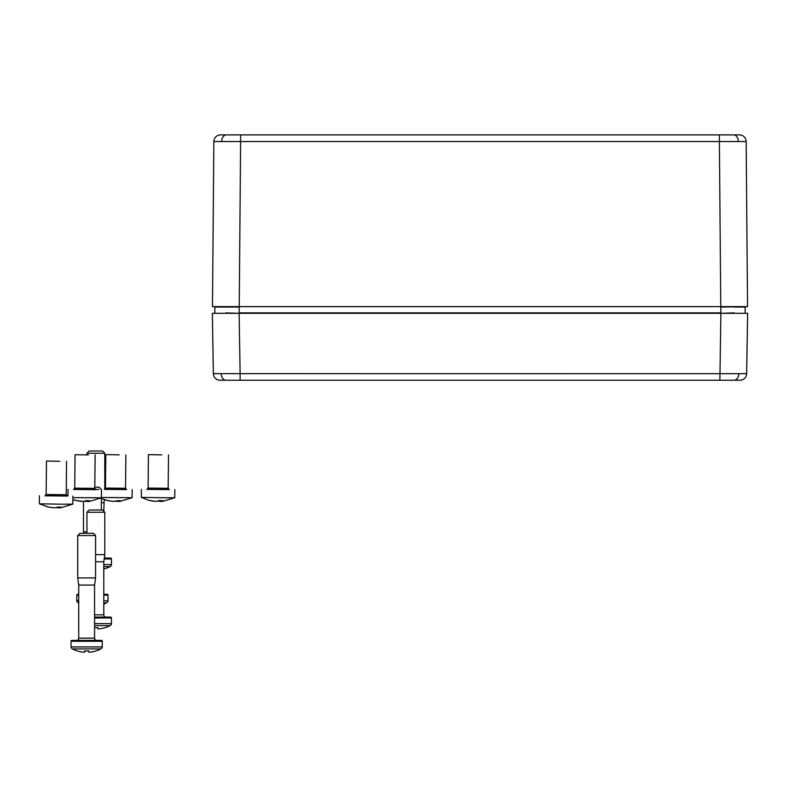 <?xml version="1.0" encoding="UTF-8"?>
<svg xmlns="http://www.w3.org/2000/svg" width="787" height="787" viewBox="0 0 787 787"><rect width="100%" height="100%" fill="white"/><g stroke="black" fill="none" stroke-linecap="round" stroke-linejoin="round"><path stroke-width="1.18" d="M737.389 380.229L719.889 380.229L737.389 380.229M240.124 380.229L220.055 380.229A6.689 6.689 0 0 1 213.366 373.648L212.362 313.315L747.65 313.315L746.647 373.648L738.806 373.697A6.689 4.732 90 0 1 734.074 380.229L240.124 380.229L240.124 373.648L738.806 373.697M220.055 380.229A6.689 6.689 0 0 1 213.366 373.648L240.124 373.648L239.12 313.315M746.647 373.648A6.689 6.689 0 0 1 739.957 380.229L734.074 380.229M119.181 454.847L105.802 454.611L119.181 454.847M126.264 489.475L104.691 489.258M132.206 489.671L132.127 497.709L101.395 497.492M112.452 501.319L106.452 500.384L113.151 501.398L120.175 500.591L118.266 501.437L120.254 501.299L132.118 497.709M118.266 501.309L115.502 501.083M118.276 500.64L118.266 501.437M117.568 500.621L117.568 501.378M116.24 500.67L116.24 501.358M59.861 461.29L46.482 461.054L59.861 461.29M66.944 495.918L45.371 495.692M72.886 496.115L72.807 504.142L61.652 504.201L39.35 503.808L39.429 495.771M53.132 507.763L47.131 506.828L53.831 507.831L60.855 507.035L58.946 507.881L60.924 507.733L72.797 504.142M58.946 507.753L56.182 507.517M58.956 507.074L58.946 507.881M58.248 507.064L58.248 507.812M56.92 507.113L56.92 507.792M111.213 565.656L111.213 565.656A2.233 2.233 0 0 0 111.479 564.613L111.479 558.957A0.895 0.895 0 0 0 110.583 558.072L104.297 558.072M89.177 451.01L102.556 451.01L104.789 453.243L86.944 453.243L89.177 451.01M104.396 557.383A2.233 2.233 0 0 0 106.009 558.072M103.786 511.255L104.209 499.725M101.326 502.755L103.786 502.755M104.789 489.209L104.789 453.243M86.944 454.719L86.944 453.243M103.786 569.031A31.165 31.165 0 0 0 105.261 568.598L105.261 568.598A31.175 31.175 0 0 0 110.141 566.591L103.786 566.591M110.141 566.591L111.095 565.656L110.141 566.591M88.439 454.935L75.06 454.699L88.439 454.935M95.532 489.563L73.958 489.347M101.474 489.76L101.385 497.797L72.866 497.63M81.72 501.408L75.709 500.473L83.747 501.506L85.655 500.66L89.443 500.68L87.534 501.526L89.511 501.388L101.385 497.797M87.534 501.398L84.77 501.171M87.544 500.719L87.534 501.526M86.836 500.709L86.826 501.467M85.508 500.758L85.498 501.447M102.261 641.277A0.895 0.895 0 0 0 101.366 640.382L71.932 640.382A0.895 0.895 0 0 0 71.037 641.277L71.037 646.924L102.261 646.924L102.261 641.277L71.037 641.277M79.959 533.32L93.338 533.32L95.571 535.553L77.726 535.553L79.959 533.32M78.73 638.149L94.568 638.149L94.568 585.066L78.73 585.066L78.73 638.149A2.233 2.233 0 0 1 76.496 640.382M94.568 638.149A2.233 2.233 0 0 0 96.801 640.382M94.568 585.066L95.571 577.933L95.571 535.553M78.73 585.066L77.726 577.933L95.571 577.933M77.726 577.933L77.726 535.553M102.005 647.967L102.005 647.967A2.233 2.233 0 0 0 102.261 646.924M71.292 647.967L72.374 648.901L71.292 647.967A2.233 2.233 0 0 1 71.037 646.924M88.656 650.908L88.656 652.108L90.603 652.108A31.165 31.165 0 0 0 96.044 650.908L96.044 650.908A31.175 31.175 0 0 0 100.923 648.901L72.374 648.901A31.175 31.175 0 0 0 77.254 650.908L77.254 650.908A31.165 31.165 0 0 0 82.694 652.108L84.642 652.108L84.642 650.908A31.205 30.083 180 0 0 88.656 650.908A31.205 30.083 0 0 1 84.642 650.908M100.923 648.901L101.877 647.967L100.923 648.901M161.807 454.866L148.428 454.63L161.807 454.866M168.9 489.494L147.326 489.278M163.598 497.778L141.306 497.384L149.077 500.404L155.787 501.408L159.023 500.591L162.811 500.611L160.902 501.457L162.879 501.309L174.753 497.728L163.598 497.778M155.078 501.339L150.868 500.827M160.902 501.329L158.138 501.093M160.902 500.65L160.902 501.457M160.204 500.64L160.194 501.398M158.876 500.689L158.866 501.368M107.75 601.829L107.75 601.829A2.233 2.233 0 0 0 108.016 600.786L108.016 595.139A0.895 0.895 0 0 0 107.121 594.254L103.786 594.254M77.047 601.829L78.129 602.773L77.047 601.829A2.233 2.233 0 0 1 76.792 600.786L76.792 595.139A0.895 0.895 0 0 1 77.677 594.254L78.73 594.254M94.804 487.192L99.093 487.192L101.169 489.268M98.749 489.425L95.306 489.425M83.697 533.32L83.481 531.796L86.944 531.796M101.326 510.025L101.326 498.633M83.481 531.796L83.481 501.496M103.786 604.082A31.175 31.175 0 0 0 106.678 602.773L103.786 602.773M78.73 602.773L78.129 602.773A31.175 31.175 0 0 0 78.73 603.068M106.678 602.773L107.632 601.829L106.678 602.773M111.213 624.671L111.213 624.671A2.233 2.233 0 0 0 111.479 623.629L111.479 617.982A0.895 0.895 0 0 0 110.583 617.087L94.568 617.087M89.177 510.025L102.556 510.025L104.789 512.258L86.944 512.258L89.177 510.025M94.568 614.854L103.786 614.854A2.233 2.233 0 0 0 106.009 617.087M103.786 614.854L103.786 561.77L104.789 554.638L104.789 512.258M95.571 561.77L103.786 561.77M95.571 554.638L104.789 554.638M86.944 533.32L86.944 512.258M97.873 627.613A31.205 30.083 0 0 1 94.568 627.652A31.205 30.083 180 0 0 97.873 627.613L97.873 628.813L99.811 628.813A31.165 31.165 0 0 0 105.261 627.613L105.261 627.613A31.175 31.175 0 0 0 110.141 625.606L94.568 625.606M110.141 625.606L111.095 624.671L110.141 625.606M239.238 306.625L240.615 141.522L213.857 141.522L212.47 306.625L720.774 306.625L719.387 141.522L240.615 141.522L240.615 134.892L221.285 134.892L739.465 134.892A6.689 6.689 0 0 1 746.155 141.522L719.387 141.522L719.387 134.892L738.727 134.892L719.387 134.892M213.857 141.522A6.689 6.689 0 0 1 220.547 134.892L226.43 134.892A6.689 4.732 -90 0 0 221.698 141.503M730.926 313.315L720.892 313.315L719.889 380.229M743.636 313.315L720.833 313.315L734.202 312.882M225.81 312.882L239.179 313.315L216.376 313.315M223.724 313.315L227.974 313.315M732.038 313.315L734.301 313.315M216.091 307.068L225.859 307.068M734.143 307.068L745.191 307.068L745.141 312.882M214.369 306.625L745.643 306.625L720.833 307.068L720.833 312.882L239.179 312.882L239.179 307.068L214.812 307.068L214.871 312.882M745.191 307.068L745.643 306.625L744.413 306.625M720.774 306.625L747.542 306.625L746.155 141.522M221.206 373.697A6.689 4.732 90 0 0 225.938 380.229M125.871 454.817L125.526 488.274L105.458 488.068L104.307 489.376L126.618 489.593M66.551 461.261L66.206 494.708L46.138 494.502L44.987 495.81L67.298 496.036M111.479 558.957L104.179 558.957M103.786 564.613L111.479 564.613M95.138 454.906L94.794 488.353L74.726 488.156L73.565 489.455L95.886 489.681M168.507 454.837L168.162 488.284L148.094 488.078L146.933 489.386M169.254 489.612L146.972 489.386M108.016 595.139L103.786 595.139M78.73 595.139L76.792 595.139M76.792 600.786L78.73 600.786M103.786 600.786L108.016 600.786M111.479 617.982L94.568 617.982M94.568 623.629L111.479 623.629M738.314 141.503A6.689 4.732 -90 0 0 733.582 134.892M105.802 454.611L105.458 488.068M125.526 488.274L126.658 489.603M100.451 498.25L108.232 500.807M46.482 461.054L46.138 494.502M66.206 494.708L67.338 496.036M39.35 503.808L48.912 507.241M75.06 454.699L74.726 488.156M94.794 488.353L95.925 489.691M68.016 489.425L67.948 495.938M72.847 499.607L77.5 500.896M148.428 454.63L148.094 488.078M168.162 488.284L169.284 489.612M141.385 489.357L141.306 497.384M174.842 489.691L174.753 497.718"/></g></svg>

